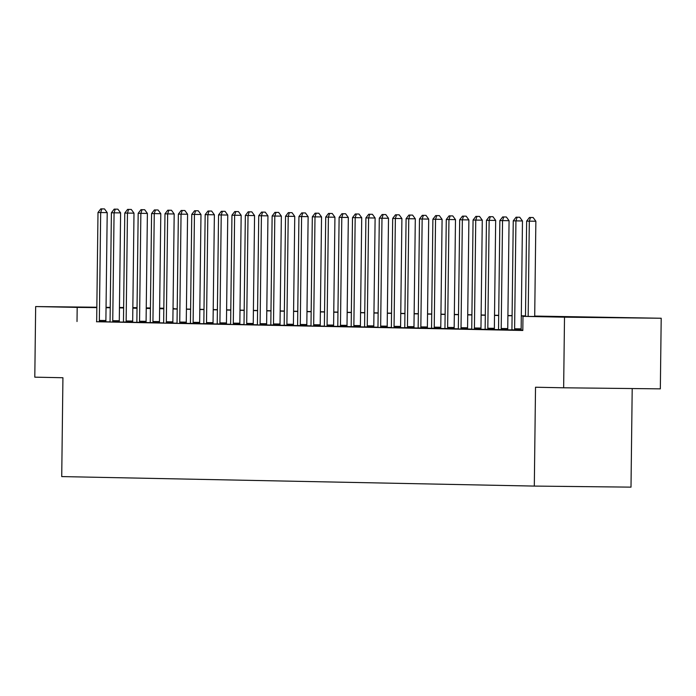<?xml version="1.0" encoding="UTF-8"?>
<svg xmlns="http://www.w3.org/2000/svg" width="696" height="696" viewBox="0 0 696 696"><rect width="100%" height="100%" fill="white"/><g stroke="black" fill="none" stroke-linecap="round" stroke-linejoin="round"><path stroke-width="1.04" d="M578.272 317.211L620.684 317.698L578.272 317.211M96.84 307.432L76.177 307.101L96.84 307.284M106.053 307.406L110.238 307.458M632.203 388.542L631.002 487.139L534.31 486.086L61.727 476.586L62.927 377.737L34.8 377.171L35.661 306.562L96.84 307.232M132.849 307.623L137.034 307.71M146.238 307.893L150.423 307.98M159.636 308.163L163.821 308.25M173.034 308.432L173.878 308.45L173.034 308.441M534.702 316.062L661.2 318.246L564.508 317.185L522.983 316.358L562.185 316.784L534.702 316.228M564.508 317.185L563.647 387.794L660.339 388.855L661.2 318.246M119.451 307.615L120.234 307.641L119.451 307.649M110.238 307.58L106.053 307.536M96.544 321.735L522.818 330.478L522.983 316.358M522.818 330.113L521.234 330.087M511.83 329.895L507.845 329.817M498.432 329.626L494.447 329.547M485.034 329.356L481.049 329.278M471.644 329.086L467.651 329.008M458.246 328.816L454.262 328.738M444.848 328.547L440.864 328.469M431.459 328.277L427.466 328.199M418.061 328.007L414.077 327.929M404.663 327.738L400.678 327.659M391.265 327.468L387.28 327.39M377.876 327.207L373.891 327.12M364.478 326.937L360.493 326.85M351.08 326.668L347.095 326.581M337.69 326.398L333.697 326.32M324.293 326.128L320.308 326.05M310.894 325.858L306.91 325.78M297.505 325.589L293.512 325.51M284.107 325.319L280.123 325.241M270.709 325.049L266.725 324.971M257.311 324.78L253.327 324.701M243.922 324.51L239.937 324.432M230.524 324.24L226.539 324.162M217.126 323.971L213.141 323.892M203.737 323.701L199.743 323.623M190.339 323.431L186.354 323.353M176.941 323.161L172.956 323.083M163.551 322.9L159.558 322.814M150.153 322.631L146.169 322.544M136.755 322.361L132.771 322.274M123.357 322.091L119.373 322.004M109.959 321.874L105.992 321.83M96.535 321.778L105.957 321.569A2.828 1.07 -89.4 0 1 105.888 320.508L107.21 212.619L100.676 212.55L99.354 320.438A2.828 1.07 -89.4 0 0 99.424 321.5L99.476 321.856M109.924 322.048L119.355 321.839A2.828 1.07 -89.4 0 1 119.286 320.778L120.608 212.889L114.074 212.819L112.752 320.708A2.828 1.07 -89.4 0 0 112.822 321.769L112.865 322.126M128.664 209.418L131.283 209.452L127.594 209.4L128.664 209.418L127.464 213.089L124.784 213.037L123.47 320.926A2.828 1.07 -89.4 0 1 123.383 321.978L132.745 322.109A2.828 1.07 -89.4 0 1 132.684 321.047L133.997 213.159L127.464 213.089L126.15 320.978A2.828 1.07 -89.4 0 0 126.211 322.03L126.263 322.396M142.062 209.687L144.681 209.722L140.992 209.67L142.062 209.687L140.862 213.359L139.548 321.248L146.082 321.317L147.395 213.428L138.182 213.307L136.868 321.195A2.828 1.07 -89.4 0 1 136.773 322.248L146.195 322.735M155.46 209.957L158.07 209.992L154.39 209.94L155.46 209.957L154.26 213.629L152.937 321.517L159.471 321.587L160.793 213.698L151.58 213.576L150.258 321.465A2.828 1.07 -89.4 0 1 150.171 322.518L159.584 323.005M163.508 323.127L174.722 323.309L172.93 322.909A2.828 1.07 -89.4 0 1 172.869 321.856L174.183 213.968L167.658 213.898L166.335 321.787A2.828 1.07 -89.4 0 0 166.396 322.84L166.448 323.205M176.906 323.396L188.12 323.579L186.328 323.179A2.828 1.07 -89.4 0 1 186.267 322.126L187.581 214.238L181.047 214.168L179.733 322.057A2.828 1.07 -89.4 0 0 179.794 323.109L179.846 323.466M195.646 210.766L198.256 210.792L194.576 210.749L195.646 210.766L194.445 214.438L193.123 322.326L199.656 322.396L200.979 214.507L191.765 214.377L190.443 322.274A2.828 1.07 -89.4 0 1 190.356 323.327L199.769 323.814M209.044 211.036L211.654 211.062L207.965 211.019L209.044 211.036L207.843 214.699L205.163 214.646L203.841 322.544A2.828 1.07 -89.4 0 1 203.754 323.596L213.115 323.718A2.828 1.07 -89.4 0 1 213.054 322.666L214.377 214.777L207.843 214.699L206.521 322.596A2.828 1.07 -89.4 0 0 206.59 323.649L206.634 324.005M222.433 211.306L225.052 211.332L221.363 211.288L222.433 211.306L221.232 214.968L219.919 322.866L226.452 322.935L227.766 215.047L218.553 214.916L217.239 322.805A2.828 1.07 -89.4 0 1 217.143 323.858L226.565 324.345M230.489 324.475L239.963 324.614M243.878 324.745L253.309 324.527A2.828 1.07 -89.4 0 1 253.24 323.475L254.562 215.577L248.028 215.508L246.706 323.405A2.828 1.07 -89.4 0 0 246.775 324.458L246.819 324.815M257.276 325.006L266.699 324.797A2.828 1.07 -89.4 0 1 266.638 323.744L267.951 215.847L261.418 215.777L260.104 323.666A2.828 1.07 -89.4 0 0 260.165 324.728L260.217 325.084M276.016 212.384L278.635 212.411L274.946 212.358L276.016 212.384L274.816 216.047L272.136 215.995L270.822 323.884A2.828 1.07 -89.4 0 1 270.727 324.936L280.096 325.067A2.828 1.07 -89.4 0 1 280.027 324.014L281.349 216.117L274.816 216.047L273.502 323.936A2.828 1.07 -89.4 0 0 273.563 324.997L273.615 325.354M289.414 212.654L292.024 212.68L288.344 212.628L289.414 212.654L288.214 216.317L286.891 324.205L293.425 324.284L294.747 216.386L285.534 216.265L284.212 324.153A2.828 1.07 -89.4 0 1 284.125 325.206L293.538 325.693M302.812 212.924L305.422 212.95L301.733 212.898L302.812 212.924L301.603 216.587L300.289 324.475L306.823 324.545L308.137 216.656L298.932 216.534L297.61 324.423A2.828 1.07 -89.4 0 1 297.523 325.476L306.936 325.963M310.86 326.085L320.282 325.876A2.828 1.07 -89.4 0 1 320.221 324.815L321.535 216.926L315.001 216.856L313.687 324.745A2.828 1.07 -89.4 0 0 313.748 325.806L313.8 326.163M324.258 326.354L333.68 326.146A2.828 1.07 -89.4 0 1 333.61 325.084L334.933 217.196L328.399 217.126L327.077 325.015A2.828 1.07 -89.4 0 0 327.146 326.076L327.198 326.433M342.998 213.724L345.608 213.759L341.919 213.707L342.998 213.724L341.797 217.396L339.117 217.343L337.795 325.232A2.828 1.07 -89.4 0 1 337.708 326.285L347.069 326.415A2.828 1.07 -89.4 0 1 347.008 325.354L348.331 217.465L341.797 217.396L340.475 325.284A2.828 1.07 -89.4 0 0 340.535 326.337L340.588 326.702M356.387 213.994L359.005 214.029L355.317 213.976L356.387 213.994L355.186 217.665L353.873 325.554L360.406 325.624L361.72 217.735L352.507 217.613L351.193 325.502A2.828 1.07 -89.4 0 1 351.097 326.555L360.519 327.042M369.785 214.264L372.395 214.298L368.715 214.246L369.785 214.264L368.584 217.935L367.262 325.824L373.796 325.893L375.118 218.005L365.905 217.883L364.591 325.772A2.828 1.07 -89.4 0 1 364.495 326.824L373.917 327.311M377.832 327.433L389.055 327.616L387.263 327.216A2.828 1.07 -89.4 0 1 387.194 326.163L388.516 218.274L381.982 218.205L380.66 326.093A2.828 1.07 -89.4 0 0 380.729 327.146L380.773 327.512M391.23 327.703L402.445 327.886L400.652 327.485A2.828 1.07 -89.4 0 1 400.591 326.433L401.905 218.544L395.371 218.474L394.058 326.363A2.828 1.07 -89.4 0 0 394.119 327.416L394.171 327.772M409.97 215.073L412.58 215.099L408.9 215.055L409.97 215.073L408.769 218.744L406.09 218.683L404.776 326.581A2.828 1.07 -89.4 0 1 404.68 327.633L414.05 327.755A2.828 1.07 -89.4 0 1 413.981 326.702L415.303 218.814L408.769 218.744L407.456 326.633A2.828 1.07 -89.4 0 0 407.517 327.685L407.569 328.042M423.368 215.342L425.978 215.369L422.298 215.325L423.368 215.342L422.168 219.014L420.845 326.902L427.379 326.972L428.701 219.083L419.488 218.953L418.165 326.85A2.828 1.07 -89.4 0 1 418.079 327.903L427.492 328.39M436.766 215.612L439.376 215.638L435.687 215.595L436.766 215.612L435.557 219.275L434.243 327.172L440.777 327.242L442.09 219.353L432.886 219.223L431.564 327.12A2.828 1.07 -89.4 0 1 431.476 328.173L440.89 328.651M450.155 215.882L452.774 215.908L449.085 215.856L450.155 215.882L448.955 219.544L447.641 327.442L454.175 327.512L455.488 219.623L446.275 219.492L444.962 327.381A2.828 1.07 -89.4 0 1 444.866 328.434L454.288 328.921M458.212 329.051L467.634 328.834A2.828 1.07 -89.4 0 1 467.564 327.781L468.887 219.893L462.353 219.814L461.03 327.712A2.828 1.07 -89.4 0 0 461.1 328.764L461.152 329.121M471.601 329.312L481.023 329.104A2.828 1.07 -89.4 0 1 480.962 328.051L482.276 220.154L475.751 220.084L474.428 327.981A2.828 1.07 -89.4 0 0 474.489 329.034L474.542 329.391M490.341 216.691L492.959 216.717L489.271 216.665L490.341 216.691L489.14 220.354L486.46 220.301L485.147 328.19A2.828 1.07 -89.4 0 1 485.051 329.243L494.421 329.373A2.828 1.07 -89.4 0 1 494.36 328.321L495.674 220.423L489.14 220.354L487.826 328.242A2.828 1.07 -89.4 0 0 487.887 329.304L487.94 329.66M503.739 216.961L506.349 216.987L502.669 216.934L503.739 216.961L502.538 220.623L501.216 328.512L507.749 328.59L509.072 220.693L499.858 220.571L498.545 328.46A2.828 1.07 -89.4 0 1 498.449 329.512L507.871 330M517.137 217.23L519.747 217.256L516.067 217.204L517.137 217.23L515.936 220.893L514.614 328.782L521.147 328.86L522.47 220.963L513.257 220.841L511.934 328.73A2.828 1.07 -89.4 0 1 511.847 329.782L521.26 330.269M106.053 307.327L110.238 307.371M119.451 307.475L123.636 307.519M563.647 387.794L535.52 387.228L534.31 486.086M77.012 321.517L77.186 307.397L35.661 306.562M110.229 307.754L106.044 307.71M96.831 307.606L77.186 307.397M525.489 316.045L521.304 315.958M512.091 315.775L507.906 315.688M498.701 315.505L494.517 315.418M485.303 315.236L481.119 315.149M471.905 314.966L467.721 314.879M458.516 314.696L454.331 314.618M445.118 314.427L440.933 314.348M431.72 314.157L427.535 314.079M418.331 313.887L414.146 313.809M404.933 313.618L400.748 313.539M391.535 313.348L387.35 313.27M378.137 313.087L373.952 313M364.748 312.817L360.563 312.73M351.35 312.548L347.165 312.46M337.952 312.278L333.767 312.191M324.562 312.008L320.377 311.921M311.164 311.738L306.98 311.651M297.766 311.469L293.582 311.382M284.377 311.199L280.192 311.112M270.979 310.929L266.794 310.842M257.581 310.66L253.396 310.573M244.183 310.39L240.007 310.303M230.794 310.12L226.609 310.042M217.396 309.85L213.211 309.772M203.998 309.581L199.813 309.502M190.608 309.311L186.424 309.233M177.21 309.041L173.026 308.963M163.812 308.78L159.628 308.693M150.423 308.511L146.238 308.424M137.025 308.241L132.84 308.154M123.627 307.971L119.442 307.884M134.676 308.024L137.025 308.067L134.676 308.024M146.238 308.258L150.423 308.337M159.636 308.528L163.812 308.606M173.026 308.789L177.21 308.876M186.424 309.059L190.608 309.146M199.822 309.329L204.006 309.415M213.211 309.598L217.396 309.685M226.609 309.868L230.794 309.955M240.007 310.138L244.192 310.225M253.396 310.407L257.581 310.494M266.794 310.677L270.979 310.764M280.192 310.947L284.377 311.034M293.59 311.216L297.766 311.303M306.98 311.486L311.164 311.573M320.377 311.756L324.562 311.834M333.775 312.025L337.96 312.104M347.165 312.295L351.35 312.374M360.563 312.565L364.748 312.643M373.961 312.835L378.145 312.913M387.35 313.096L391.535 313.183M400.748 313.365L404.933 313.452M414.146 313.635L418.331 313.722M427.544 313.905L431.72 313.992M440.933 314.174L445.118 314.261M454.331 314.444L458.516 314.531M467.729 314.714L471.914 314.801M481.119 314.983L485.303 315.07M494.517 315.253L498.701 315.34M507.915 315.523L512.099 315.61M521.304 315.793L525.489 315.88M163.821 308.337L159.636 308.293M150.423 308.197L146.238 308.145M101.877 208.887L104.487 208.913L100.807 208.861L101.877 208.887L100.676 212.55L97.997 212.498L96.683 320.386A2.828 1.07 -89.4 0 1 96.587 321.439L96.526 321.796M107.21 212.619L104.487 208.913M100.807 208.861L97.997 212.498M115.275 209.148L117.885 209.183L114.205 209.131L115.275 209.148L114.074 212.819L111.395 212.767L110.072 320.656A2.828 1.07 -89.4 0 1 109.985 321.709L109.924 322.065M120.608 212.889L117.885 209.183M114.205 209.131L111.395 212.767M133.997 213.159L131.283 209.452M127.594 209.4L124.784 213.037M139.548 321.248A2.828 1.07 -89.4 0 0 139.609 322.3L139.661 322.666M146.082 321.317A2.828 1.07 -89.4 0 0 146.143 322.379L146.195 322.753M147.395 213.428L144.681 209.722M140.992 209.67L138.182 213.307M152.937 321.517A2.828 1.07 -89.4 0 0 153.007 322.57L153.05 322.935M159.471 321.587A2.828 1.07 -89.4 0 0 159.541 322.648L159.593 323.022M160.793 213.698L158.07 209.992M154.39 209.94L151.58 213.576M168.858 210.227L171.468 210.262L167.779 210.209L168.858 210.227L167.658 213.898L164.978 213.837L163.656 321.735A2.828 1.07 -89.4 0 1 163.569 322.787L163.508 323.144M174.183 213.968L171.468 210.262M167.779 210.209L164.978 213.837M182.248 210.496L184.866 210.523L181.178 210.479L182.248 210.496L181.047 214.168L178.367 214.107L177.054 322.004A2.828 1.07 -89.4 0 1 176.958 323.057L176.906 323.414M187.581 214.238L184.866 210.523M181.178 210.479L178.367 214.107M193.123 322.326A2.828 1.07 -89.4 0 0 193.192 323.379L193.244 323.736M199.656 322.396A2.828 1.07 -89.4 0 0 199.726 323.449L199.778 323.823M200.979 214.507L198.256 210.792M194.576 210.749L191.765 214.377M214.377 214.777L211.654 211.062M207.965 211.019L205.163 214.646M219.919 322.866A2.828 1.07 -89.4 0 0 219.98 323.918L220.032 324.275M226.452 322.935A2.828 1.07 -89.4 0 0 226.513 323.988L226.565 324.362M227.766 215.047L225.052 211.332M221.363 211.288L218.553 214.916M233.308 323.135L239.842 323.205L241.164 215.316L234.63 215.238L233.308 323.135A2.828 1.07 -89.4 0 0 233.377 324.188L233.43 324.545M235.831 211.575L238.441 211.601L234.761 211.549L235.831 211.575L234.63 215.238L231.951 215.186L230.637 323.075A2.828 1.07 -89.4 0 1 230.541 324.127L230.48 324.484M239.842 323.205A2.828 1.07 -89.4 0 0 239.911 324.258L239.963 324.632M241.164 215.316L238.441 211.601M234.761 211.549L231.951 215.186M249.229 211.845L251.839 211.871L248.159 211.819L249.229 211.845L248.028 215.508L245.349 215.456L244.026 323.344A2.828 1.07 -89.4 0 1 243.939 324.397L243.878 324.754M254.562 215.577L251.839 211.871M248.159 211.819L245.349 215.456M262.618 212.115L265.237 212.141L261.548 212.089L262.618 212.115L261.418 215.777L258.738 215.725L257.424 323.614A2.828 1.07 -89.4 0 1 257.337 324.667L257.276 325.023M267.951 215.847L265.237 212.141M261.548 212.089L258.738 215.725M281.349 216.117L278.635 212.411M274.946 212.358L272.136 215.995M286.891 324.205A2.828 1.07 -89.4 0 0 286.961 325.267L287.004 325.624M293.425 324.284A2.828 1.07 -89.4 0 0 293.495 325.337L293.547 325.711M294.747 216.386L292.024 212.68M288.344 212.628L285.534 216.265M300.289 324.475A2.828 1.07 -89.4 0 0 300.35 325.537L300.402 325.893M306.823 324.545A2.828 1.07 -89.4 0 0 306.884 325.606L306.936 325.98M308.137 216.656L305.422 212.95M301.733 212.898L298.932 216.534M316.202 213.194L318.82 213.22L315.131 213.167L316.202 213.194L315.001 216.856L312.321 216.804L311.008 324.693A2.828 1.07 -89.4 0 1 310.912 325.745L310.86 326.102M321.535 216.926L318.82 213.22M315.131 213.167L312.321 216.804M329.6 213.463L332.209 213.489L328.529 213.437L329.6 213.463L328.399 217.126L325.719 217.074L324.397 324.962A2.828 1.07 -89.4 0 1 324.31 326.015L324.249 326.372M334.933 217.196L332.209 213.489M328.529 213.437L325.719 217.074M348.331 217.465L345.608 213.759M341.919 213.707L339.117 217.343M353.873 325.554A2.828 1.07 -89.4 0 0 353.933 326.607L353.986 326.972M360.406 325.624A2.828 1.07 -89.4 0 0 360.467 326.685L360.519 327.059M361.72 217.735L359.005 214.029M355.317 213.976L352.507 217.613M367.262 325.824A2.828 1.07 -89.4 0 0 367.331 326.876L367.384 327.242M373.796 325.893A2.828 1.07 -89.4 0 0 373.865 326.955L373.917 327.329M375.118 218.005L372.395 214.298M368.715 214.246L365.905 217.883M383.183 214.533L385.793 214.568L382.113 214.516L383.183 214.533L381.982 218.205L379.303 218.153L377.98 326.041A2.828 1.07 -89.4 0 1 377.893 327.094L377.832 327.451M388.516 218.274L385.793 214.568M382.113 214.516L379.303 218.153M396.572 214.803L399.191 214.829L395.502 214.786L396.572 214.803L395.371 218.474L392.692 218.413L391.378 326.311A2.828 1.07 -89.4 0 1 391.291 327.364L391.23 327.72M401.905 218.544L399.191 214.829M395.502 214.786L392.692 218.413M415.303 218.814L412.58 215.099M408.9 215.055L406.09 218.683M420.845 326.902A2.828 1.07 -89.4 0 0 420.915 327.955L420.958 328.312M427.379 326.972A2.828 1.07 -89.4 0 0 427.448 328.025L427.501 328.399M428.701 219.083L425.978 215.369M422.298 215.325L419.488 218.953M434.243 327.172A2.828 1.07 -89.4 0 0 434.304 328.225L434.356 328.582M440.777 327.242A2.828 1.07 -89.4 0 0 440.838 328.295L440.89 328.669M442.09 219.353L439.376 215.638M435.687 215.595L432.886 219.223M447.641 327.442A2.828 1.07 -89.4 0 0 447.702 328.495L447.754 328.851M454.175 327.512A2.828 1.07 -89.4 0 0 454.236 328.564L454.288 328.938M455.488 219.623L452.774 215.908M449.085 215.856L446.275 219.492M463.553 216.151L466.163 216.178L462.483 216.125L463.553 216.151L462.353 219.814L459.673 219.762L458.351 327.651A2.828 1.07 -89.4 0 1 458.264 328.703L458.203 329.06M468.887 219.893L466.163 216.178M462.483 216.125L459.673 219.762M476.951 216.421L479.561 216.447L475.873 216.395L476.951 216.421L475.751 220.084L473.071 220.032L471.749 327.92A2.828 1.07 -89.4 0 1 471.662 328.973L471.601 329.33M482.276 220.154L479.561 216.447M475.873 216.395L473.071 220.032M495.674 220.423L492.959 216.717M489.271 216.665L486.46 220.301M501.216 328.512A2.828 1.07 -89.4 0 0 501.285 329.573L501.337 329.93M507.749 328.59A2.828 1.07 -89.4 0 0 507.819 329.643L507.871 330.017M509.072 220.693L506.349 216.987M502.669 216.934L499.858 220.571M514.614 328.782A2.828 1.07 -89.4 0 0 514.683 329.843L514.727 330.2M521.147 328.86A2.828 1.07 -89.4 0 0 521.208 329.913L521.269 330.287M522.47 220.963L519.747 217.256M516.067 217.204L513.257 220.841M534.702 316.48L535.859 221.232L529.325 221.163L528.168 316.41M530.526 217.5L533.145 217.526L529.456 217.474L530.526 217.5L529.325 221.163L526.646 221.111L525.489 316.384M535.859 221.232L533.145 217.526M529.456 217.474L526.646 221.111M99.354 320.438L105.888 320.508M99.424 321.5L105.957 321.569M112.752 320.708L119.286 320.778M112.822 321.769L119.355 321.839M126.15 320.978L132.684 321.047M126.211 322.03L132.745 322.109M139.609 322.3L146.143 322.379M153.007 322.57L159.541 322.648M166.335 321.787L172.869 321.856M166.396 322.84L172.93 322.909M179.733 322.057L186.267 322.126M179.794 323.109L186.328 323.179M193.192 323.379L199.726 323.449M206.521 322.596L213.054 322.666M206.59 323.649L213.115 323.718M219.98 323.918L226.513 323.988M233.377 324.188L239.911 324.258M246.706 323.405L253.24 323.475M246.775 324.458L253.309 324.527M260.104 323.666L266.638 323.744M260.165 324.728L266.699 324.797M273.502 323.936L280.027 324.014M273.563 324.997L280.096 325.067M286.961 325.267L293.495 325.337M300.35 325.537L306.884 325.606M313.687 324.745L320.221 324.815M313.748 325.806L320.282 325.876M327.077 325.015L333.61 325.084M327.146 326.076L333.68 326.146M340.475 325.284L347.008 325.354M340.535 326.337L347.069 326.415M353.933 326.607L360.467 326.685M367.331 326.876L373.865 326.955M380.66 326.093L387.194 326.163M380.729 327.146L387.263 327.216M394.058 326.363L400.591 326.433M394.119 327.416L400.652 327.485M407.456 326.633L413.981 326.702M407.517 327.685L414.05 327.755M420.915 327.955L427.448 328.025M434.304 328.225L440.838 328.295M447.702 328.495L454.236 328.564M461.03 327.712L467.564 327.781M461.1 328.764L467.634 328.834M474.428 327.981L480.962 328.051M474.489 329.034L481.023 329.104M487.826 328.242L494.36 328.321M487.887 329.304L494.421 329.373M501.285 329.573L507.819 329.643M514.683 329.843L521.208 329.913"/></g></svg>
